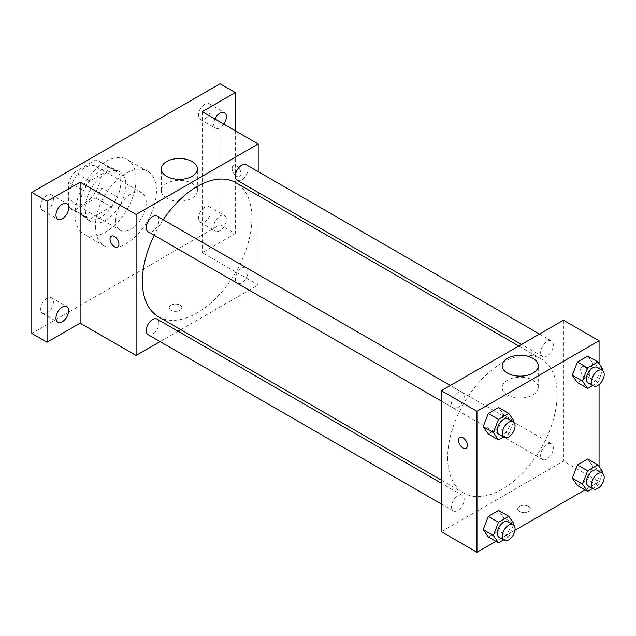 <?xml version="1.0" encoding="UTF-8"?>
<svg xmlns="http://www.w3.org/2000/svg" width="636" height="636" viewBox="0 0 636 636"><rect width="100%" height="100%" fill="white"/><g stroke="black" fill="none" stroke-linecap="round" stroke-linejoin="round"><path stroke-width="0.48" stroke-dasharray="3.18 2.39" d="M115.744 220.334A21.584 12.466 120 0 0 120.212 230.216A21.584 12.466 120 0 0 141.796 217.758A21.584 12.466 120 0 0 141.796 192.827A21.584 12.466 120 0 0 125.165 198.615A21.584 12.466 120 0 0 115.744 220.334M69.96 193.901A21.584 12.466 120 0 0 74.428 203.782A21.584 12.466 120 0 0 96.012 191.317A21.584 12.466 120 0 0 96.012 166.394A21.584 12.466 120 0 0 79.381 172.181A21.584 12.466 120 0 0 69.96 193.901M74.507 172.181L95.925 159.811A27.857 16.083 120 0 1 99.152 160.964A27.857 16.083 120 0 1 101.752 163.182L101.752 187.906A27.857 16.083 120 0 1 95.925 198.003L74.507 210.365A27.857 16.083 120 0 1 71.288 209.212A27.857 16.083 120 0 1 68.688 207.002L68.688 182.27A27.857 16.083 120 0 1 74.507 172.181L89.771 180.99L111.189 168.627L95.925 159.811M95.925 198.003L111.189 206.811L89.771 219.174L74.507 210.365M68.688 207.002L83.944 215.811L83.944 191.078L68.688 182.27M83.944 215.811A27.857 16.083 120 0 0 86.552 218.029A27.857 16.083 120 0 0 89.771 219.174M111.189 206.811A27.857 16.083 120 0 0 117.016 196.715L101.752 187.906M111.189 168.627A27.857 16.083 120 0 1 114.408 169.772A27.857 16.083 120 0 1 117.016 171.99L117.016 196.715M89.771 180.99A27.857 16.083 120 0 0 83.944 191.078M100.48 217.401A28.779 16.616 -60 0 1 86.091 218.824A28.779 16.616 -60 0 1 86.091 185.593A28.779 16.616 -60 0 1 114.87 168.977A28.779 16.616 -60 0 1 119.282 192.04A28.779 16.616 -60 0 1 100.48 217.401M105.568 220.334A28.779 16.616 120 0 0 124.37 194.974A28.779 16.616 120 0 0 119.958 171.911A28.779 16.616 120 0 0 97.785 179.622A28.779 16.616 120 0 0 85.216 208.584A28.779 16.616 120 0 0 91.179 221.765A28.779 16.616 120 0 0 105.568 220.334M117.016 171.99L101.752 163.182M75.048 214.459A43.169 24.923 120 0 0 83.984 234.223A43.169 24.923 120 0 0 127.152 209.3A43.169 24.923 120 0 0 127.152 159.453A43.169 24.923 120 0 0 93.889 171.02A43.169 24.923 120 0 0 75.048 214.459M95.392 226.209A43.169 24.923 120 0 0 104.336 245.973A43.169 24.923 120 0 0 147.504 221.05A43.169 24.923 120 0 0 147.504 171.203A43.169 24.923 120 0 0 114.242 182.763A43.169 24.923 120 0 0 95.392 226.209M204.776 104.256A8.991 5.191 120 0 0 198.901 112.182A8.991 5.191 120 0 0 200.276 119.385A8.991 5.191 120 0 0 209.276 114.194A8.991 5.191 120 0 0 209.276 103.811A8.991 5.191 120 0 0 204.776 104.256M47.064 195.308A8.991 5.191 120 0 0 41.189 203.234A8.991 5.191 120 0 0 42.564 210.444A8.991 5.191 120 0 0 51.556 205.245A8.991 5.191 120 0 0 51.556 194.862A8.991 5.191 120 0 0 47.064 195.308M47.064 298.236A8.991 5.191 120 0 0 41.189 306.155A8.991 5.191 120 0 0 42.564 313.365A8.991 5.191 120 0 0 51.556 308.174A8.991 5.191 120 0 0 51.556 297.791A8.991 5.191 120 0 0 47.064 298.236M204.776 207.177A8.991 5.191 120 0 0 198.901 215.103A8.991 5.191 120 0 0 200.276 222.306A8.991 5.191 120 0 0 209.276 217.115A8.991 5.191 120 0 0 209.276 206.732A8.991 5.191 120 0 0 204.776 207.177M220.04 83.753L220.04 224.746L31.8 333.423M235.304 130.746L235.304 233.555L220.04 224.746M235.304 233.555L202.232 252.643L258.192 284.96L180.783 329.655M178.056 331.229L160.065 341.612M171.076 310.288A6.296 3.633 0 0 0 177.937 311.084A6.296 3.633 0 0 0 181.824 307.721A6.296 3.633 0 0 0 175.528 304.088A6.296 3.633 0 0 0 169.232 307.721A6.296 3.633 0 0 0 171.076 310.288A6.296 3.633 0 0 0 177.937 311.076A6.296 3.633 0 0 0 181.824 307.721A6.296 3.633 0 0 0 175.528 304.08A6.296 3.633 0 0 0 169.232 307.721A6.296 3.633 0 0 0 171.076 310.288M223.824 124.123A8.991 5.191 -60 0 1 220.04 127.749A8.991 5.191 -60 0 1 215.54 128.202A8.991 5.191 -60 0 1 214.928 118.988M220.04 230.677A8.991 5.191 -60 0 1 215.54 231.122A8.991 5.191 -60 0 1 214.165 223.912A8.991 5.191 -60 0 1 220.04 215.986A8.991 5.191 -60 0 1 224.54 215.54A8.991 5.191 -60 0 1 225.915 222.751A8.991 5.191 -60 0 1 220.04 230.677M202.232 111.658L202.232 252.643M158.436 316.752A77.417 44.695 120 0 0 235.853 272.057A77.417 44.695 120 0 0 235.853 182.667M163.198 219.722A77.417 44.695 120 0 0 154.206 235.296M258.192 171.648L258.192 192.422M258.192 195.562L258.192 284.96M237.212 180.306A8.991 5.191 120 0 0 246.212 175.115A8.991 5.191 120 0 0 246.212 164.724M148.085 334.687A8.991 5.191 120 0 0 157.076 329.496A8.991 5.191 120 0 0 157.076 319.113M235.352 279.109A8.991 5.191 120 0 0 237.212 283.227A8.991 5.191 120 0 0 246.212 278.035A8.991 5.191 120 0 0 246.212 267.653A8.991 5.191 120 0 0 239.279 270.062A8.991 5.191 120 0 0 235.352 279.109M157.076 216.192A8.991 5.191 -60 0 1 158.936 220.302A8.991 5.191 -60 0 1 155.009 229.358A8.991 5.191 -60 0 1 148.085 231.766M232.124 168.564A6.296 3.633 -120 0 0 234.875 174.9A6.296 3.633 -120 0 0 239.724 176.593A6.296 3.633 -120 0 0 239.724 169.319A6.296 3.633 -120 0 0 233.428 165.686A6.296 3.633 -120 0 0 232.124 168.564A6.296 3.633 -120 0 0 234.867 174.908A6.296 3.633 -120 0 0 239.716 176.593A6.296 3.633 -120 0 0 239.716 169.319A6.296 3.633 -120 0 0 233.428 165.686A6.296 3.633 -120 0 0 232.124 168.572M111.332 236.179L111.332 236.179A6.296 3.633 60 0 1 116.181 237.864A6.296 3.633 60 0 1 118.932 244.2A6.296 3.633 60 0 1 117.628 247.078A6.296 3.633 60 0 1 117.628 247.086L117.62 247.086M166.576 198.154A18.047 10.415 180 0 1 161.298 190.784A18.047 10.415 180 0 1 179.336 180.37A18.047 10.415 180 0 1 197.383 190.784A18.047 10.415 180 0 1 186.245 200.412A18.047 10.415 180 0 1 166.576 198.154M447.657 457.546A77.417 44.695 120 0 0 463.692 492.987A77.417 44.695 120 0 0 541.109 448.293A77.417 44.695 120 0 0 541.109 358.903A77.417 44.695 120 0 0 481.452 379.636A77.417 44.695 120 0 0 447.657 457.546M464.193 396.538A8.991 5.191 -60 0 1 460.265 405.593A8.991 5.191 -60 0 1 453.333 408.002A8.991 5.191 -60 0 1 453.333 397.619A8.991 5.191 -60 0 1 462.324 392.428A8.991 5.191 -60 0 1 464.193 396.538M540.608 455.344A8.991 5.191 120 0 0 542.468 459.462A8.991 5.191 120 0 0 551.46 454.271A8.991 5.191 120 0 0 551.46 443.888A8.991 5.191 120 0 0 544.535 446.297A8.991 5.191 120 0 0 540.608 455.344M451.473 506.805A8.991 5.191 120 0 0 453.333 510.923A8.991 5.191 120 0 0 462.324 505.731A8.991 5.191 120 0 0 462.324 495.349A8.991 5.191 120 0 0 455.4 497.757A8.991 5.191 120 0 0 451.473 506.805M540.608 352.424A8.991 5.191 120 0 0 542.468 356.542A8.991 5.191 120 0 0 551.46 351.35A8.991 5.191 120 0 0 551.46 340.968A8.991 5.191 120 0 0 544.535 343.376A8.991 5.191 120 0 0 540.608 352.424M563.448 320.202L563.448 461.195L441.344 531.688M599.064 466.522L599.064 481.754L563.448 461.195M599.064 481.754L585.017 489.863M514.945 530.313L495.881 541.323M519.564 511.495A6.296 3.633 0 0 0 526.425 512.282A6.296 3.633 0 0 0 530.313 508.919A6.296 3.633 0 0 0 524.016 505.286A6.296 3.633 0 0 0 517.72 508.919A6.296 3.633 0 0 0 519.564 511.495A6.296 3.633 0 0 0 526.425 512.274A6.296 3.633 0 0 0 530.313 508.919A6.296 3.633 0 0 0 524.016 505.286A6.296 3.633 0 0 0 517.72 508.919A6.296 3.633 0 0 0 519.564 511.487M592.855 363.379L587.72 356.065L592.855 363.379L587.72 376.623L577.44 382.562L587.72 376.623L592.855 363.379L603.031 369.254M503.728 517.76L498.584 510.446L503.728 517.76L498.584 531.012L488.305 536.943L498.584 531.012L503.728 517.76L513.896 523.635M599.064 363.601L599.064 384.629M592.855 466.299L587.72 458.985L592.855 466.299L587.72 479.552L577.44 485.483L587.72 479.552L592.855 466.299L603.031 472.174M503.728 414.839L498.584 407.525L503.728 414.839L498.584 428.084L488.305 434.022L498.584 428.084L503.728 414.839L513.896 420.714M580.62 369.77A6.296 3.633 -120 0 0 583.363 376.107A6.296 3.633 -120 0 0 588.213 377.792A6.296 3.633 -120 0 0 588.221 370.518A6.296 3.633 -120 0 0 581.924 366.885A6.296 3.633 -120 0 0 580.62 369.77A6.296 3.633 -120 0 0 583.363 376.107A6.296 3.633 -120 0 0 588.213 377.792A6.296 3.633 -120 0 0 588.213 370.526A6.296 3.633 -120 0 0 581.916 366.885A6.296 3.633 -120 0 0 580.612 369.77M459.82 437.377L459.82 437.377A6.296 3.633 60 0 1 464.678 439.063A6.296 3.633 60 0 1 467.42 445.399A6.296 3.633 60 0 1 466.116 448.285L466.116 448.285M507.448 394.948A18.047 10.415 180 0 1 502.162 387.586A18.047 10.415 180 0 1 520.208 377.164A18.047 10.415 180 0 1 538.247 387.586A18.047 10.415 180 0 1 527.109 397.206A18.047 10.415 180 0 1 507.448 394.948M513.427 421.938L508.76 433.959L503.529 436.98M499.125 434.436A8.991 5.191 120 0 0 508.116 429.244A8.991 5.191 120 0 0 508.116 418.862M508.76 433.959L498.584 428.084M602.562 370.478L597.896 382.498L592.665 385.519M588.252 382.975A8.991 5.191 120 0 0 597.252 377.784A8.991 5.191 120 0 0 597.252 367.401M597.896 382.498L587.72 376.623M513.427 524.859L508.76 536.887L503.529 539.908M499.125 537.364A8.991 5.191 120 0 0 508.116 532.165A8.991 5.191 120 0 0 508.116 521.782M508.76 536.887L498.584 531.012M602.562 473.399L597.896 485.427L592.665 488.44M588.252 485.896A8.991 5.191 120 0 0 597.252 480.705A8.991 5.191 120 0 0 597.252 470.322M597.896 485.427L587.72 479.552M74.428 203.782L120.212 230.216M96.012 166.394L141.796 192.827M119.958 171.911L114.87 168.977M91.179 221.765L86.091 218.824M114.408 169.772L99.152 160.964M86.552 218.029L71.288 209.212M147.504 171.203L127.152 159.453M104.336 245.973L83.984 234.223M200.276 222.306L215.54 231.122M209.276 206.732L224.54 215.54M42.564 313.365L57.828 322.174M51.556 297.791L66.82 306.6M42.564 210.444L57.828 219.253M51.556 194.862L66.82 203.679M200.276 119.385L215.54 128.202M209.276 103.811L224.54 112.62M197.383 190.784L197.383 168.93M161.298 190.784L161.298 168.93M541.109 358.903L518.761 346M463.692 492.987L441.344 480.093M441.344 401.085L453.333 408.002M450.344 385.503L462.324 392.428M551.46 443.888L246.212 267.653M542.468 459.462L237.212 283.227M462.324 495.349L441.344 483.233M453.333 510.923L441.344 504.006M551.46 340.968L539.471 334.043M542.468 356.542L521.488 344.426M538.247 387.586L538.247 365.732M502.162 387.586L502.162 365.732"/><path stroke-width="0.95" d="M160.065 341.612L136.096 355.452L80.128 323.144L47.064 342.232L31.8 333.423L31.8 192.43L220.04 83.753L235.304 92.562L235.304 130.746M180.783 329.655L178.056 331.229M62.328 321.729A8.991 5.191 -60 0 1 57.828 322.174A8.991 5.191 -60 0 1 56.453 314.971A8.991 5.191 -60 0 1 62.328 307.045A8.991 5.191 -60 0 1 66.82 306.6A8.991 5.191 -60 0 1 68.203 313.802A8.991 5.191 -60 0 1 62.328 321.729M62.328 218.808A8.991 5.191 -60 0 1 57.828 219.253A8.991 5.191 -60 0 1 56.453 212.05A8.991 5.191 -60 0 1 62.328 204.124A8.991 5.191 -60 0 1 66.82 203.679A8.991 5.191 -60 0 1 68.203 210.882A8.991 5.191 -60 0 1 62.328 218.808M80.128 323.144L80.128 182.15L47.064 201.246L31.8 192.43M47.064 342.232L47.064 201.246M136.096 355.452L136.096 214.459L80.128 182.15M136.096 214.459L258.192 143.967L202.232 111.658L235.304 92.562M166.576 176.299A18.047 10.415 180 0 1 161.298 168.93A18.047 10.415 180 0 1 179.336 158.515A18.047 10.415 180 0 1 197.383 168.93A18.047 10.415 180 0 1 186.245 178.557A18.047 10.415 180 0 1 166.576 176.299M214.928 118.988A8.991 5.191 -60 0 1 220.04 113.065A8.991 5.191 -60 0 1 224.54 112.62A8.991 5.191 -60 0 1 223.824 124.123M154.206 235.296A77.417 44.695 120 0 0 142.4 281.311A77.417 44.695 120 0 0 158.436 316.752L441.344 480.093M518.761 346L235.853 182.667A77.417 44.695 120 0 0 163.198 219.722M258.192 143.967L258.192 171.648M258.192 192.422L258.192 195.562M539.471 334.043L246.212 164.724A8.991 5.191 120 0 0 239.279 167.141A8.991 5.191 120 0 0 235.352 176.188A8.991 5.191 120 0 0 237.212 180.306L521.488 344.426M441.344 483.233L157.076 319.113A8.991 5.191 120 0 0 150.144 321.522A8.991 5.191 120 0 0 146.216 330.569A8.991 5.191 120 0 0 148.085 334.687L441.344 504.006M441.344 401.085L148.085 231.766A8.991 5.191 -60 0 1 148.085 221.384A8.991 5.191 -60 0 1 157.076 216.192L450.344 385.503M118.924 244.2A6.296 3.633 60 0 1 117.62 247.086A6.296 3.633 60 0 1 111.324 243.453A6.296 3.633 60 0 1 111.324 236.179A6.296 3.633 60 0 1 116.181 237.864A6.296 3.633 60 0 1 118.924 244.2M117.628 247.086A6.296 3.633 60 0 1 111.332 243.445A6.296 3.633 60 0 1 111.332 236.179M495.881 541.323L476.96 552.247L441.344 531.688L441.344 390.695L563.448 320.202L599.064 340.761L599.064 363.601M585.017 489.863L514.945 530.313M577.44 382.562L572.297 375.248L577.44 362.003L587.72 356.065L577.44 362.003L572.297 375.248L577.44 382.562L587.616 388.437L582.473 381.123L587.616 367.878L597.896 361.94L603.031 369.254L602.562 370.478M488.305 536.943L483.161 529.637L488.305 516.384L498.584 510.446L488.305 516.384L483.161 529.637L488.305 536.943L498.481 542.818L493.337 535.504L498.481 522.259L508.76 516.321L513.896 523.635L513.427 524.859M599.064 384.629L599.064 466.522M476.96 552.247L476.96 411.253L599.064 340.761M577.44 485.483L572.297 478.169L577.44 464.924L587.72 458.985L577.44 464.924L572.297 478.169L577.44 485.483L587.616 491.358L582.473 484.044L587.616 470.799L597.896 464.86L603.031 472.174L602.562 473.399M488.305 434.022L483.161 426.708L488.305 413.464L498.584 407.525L488.305 413.464L483.161 426.708L488.305 434.022L498.481 439.897L493.337 432.583L498.481 419.339L508.76 413.4L513.896 420.714L513.427 421.938M476.96 411.253L441.344 390.695M507.448 373.094A18.047 10.415 180 0 1 502.162 365.732A18.047 10.415 180 0 1 520.208 355.309A18.047 10.415 180 0 1 538.247 365.732A18.047 10.415 180 0 1 527.109 375.351A18.047 10.415 180 0 1 507.448 373.094M467.42 445.399A6.296 3.633 60 0 1 466.116 448.285A6.296 3.633 60 0 1 459.82 444.651A6.296 3.633 60 0 1 459.82 437.377A6.296 3.633 60 0 1 464.67 439.071A6.296 3.633 60 0 1 467.42 445.399M466.116 448.285A6.296 3.633 60 0 1 459.82 444.643A6.296 3.633 60 0 1 459.82 437.377M503.529 436.98L498.481 439.897M513.204 421.795L508.116 418.862A8.991 5.191 120 0 0 501.184 421.271A8.991 5.191 120 0 0 497.257 430.318A8.991 5.191 120 0 0 499.125 434.436L504.213 437.377A8.991 5.191 120 0 0 513.204 432.186A8.991 5.191 120 0 0 513.204 421.795A8.991 5.191 120 0 0 506.272 424.204A8.991 5.191 120 0 0 502.345 433.259A8.991 5.191 120 0 0 504.213 437.377M493.337 432.583L483.161 426.708M498.481 419.339L488.305 413.464M508.76 413.4L498.584 407.525M592.665 385.519L587.616 388.437M602.34 370.335L597.252 367.401A8.991 5.191 120 0 0 590.319 369.81A8.991 5.191 120 0 0 586.392 378.857A8.991 5.191 120 0 0 588.252 382.975L593.34 385.917A8.991 5.191 120 0 0 602.34 380.718A8.991 5.191 120 0 0 602.34 370.335A8.991 5.191 120 0 0 595.407 372.744A8.991 5.191 120 0 0 591.48 381.799A8.991 5.191 120 0 0 593.34 385.917M582.473 381.123L572.297 375.248M587.616 367.878L577.44 362.003M597.896 361.94L587.72 356.065M503.529 539.908L498.481 542.818M513.204 524.724L508.116 521.782A8.991 5.191 120 0 0 501.184 524.191A8.991 5.191 120 0 0 497.257 533.246A8.991 5.191 120 0 0 499.125 537.364L504.213 540.298A8.991 5.191 120 0 0 513.204 535.107A8.991 5.191 120 0 0 513.204 524.724A8.991 5.191 120 0 0 506.272 527.133A8.991 5.191 120 0 0 502.345 536.18A8.991 5.191 120 0 0 504.213 540.298M493.337 535.504L483.161 529.637M498.481 522.259L488.305 516.384M508.76 516.321L498.584 510.446M592.665 488.44L587.616 491.358M602.34 473.263L597.252 470.322A8.991 5.191 120 0 0 590.319 472.731A8.991 5.191 120 0 0 586.392 481.786A8.991 5.191 120 0 0 588.252 485.896L593.34 488.838A8.991 5.191 120 0 0 602.34 483.646A8.991 5.191 120 0 0 602.34 473.263A8.991 5.191 120 0 0 595.407 475.672A8.991 5.191 120 0 0 591.48 484.719A8.991 5.191 120 0 0 593.34 488.838M582.473 484.044L572.297 478.169M587.616 470.799L577.44 464.924M597.896 464.86L587.72 458.985"/></g></svg>
